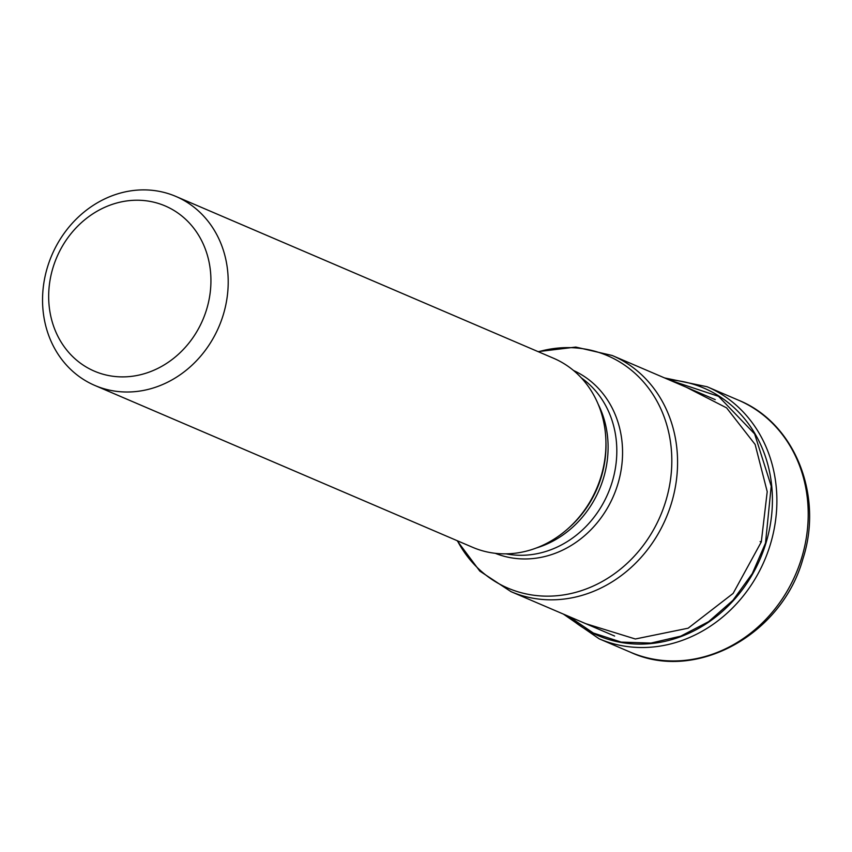 <?xml version="1.0" encoding="UTF-8"?>
<svg xmlns="http://www.w3.org/2000/svg" width="852" height="852" viewBox="0 0 852 852"><rect width="100%" height="100%" fill="white"/><g stroke="black" fill="none" stroke-linecap="round" stroke-linejoin="round"><path stroke-width="1.28" d="M568.891 616.454L593.28 632.993L621.193 642.099L650.949 643.079L680.705 636.167L708.63 621.662L732.944 600.298L752.295 573.588L765.501 543.129L771.209 486.151L754.638 433.934L718.534 396.329L669.885 380.194M760.122 541.595L761.305 541.925L733.135 593.407L688.139 628.201L635.336 638.989L585.697 623.653M761.305 541.925L767.215 491.657L755.138 444.467L726.575 407.852L686.297 387.234M156.044 202.755A89.875 79.428 -66.8 0 0 53.026 267.581A89.875 79.428 -66.8 0 0 103.571 374.369A89.875 79.428 -66.8 0 0 206.578 309.542A89.875 79.428 -66.8 0 0 156.044 202.755M223.224 314.952A102.826 90.876 -66.8 0 0 175.874 196.429A102.826 90.876 -66.8 0 0 165.394 192.776A102.826 90.876 -66.8 0 0 47.531 266.942A102.826 90.876 -66.8 0 0 94.881 385.466A102.826 90.876 -66.8 0 0 105.36 389.119A102.826 90.876 -66.8 0 0 223.224 314.952M175.874 196.429L553.608 358.277A102.826 90.876 113.2 0 1 605.857 439.536A102.826 90.876 113.2 0 1 600.948 476.79A102.826 90.876 113.2 0 1 567.496 529.081A102.826 90.876 113.2 0 1 472.615 547.303L94.881 385.466M801.572 558.198A137.097 121.165 113.2 0 1 630.448 652.217C695.541 682.548 781.987 634.846 802.893 558.965C823.66 495.544 794.799 422.858 738.439 400.174A137.097 121.165 113.2 0 1 801.572 558.198M563.364 614.079L599.126 638.798A137.097 121.165 -66.8 0 0 770.24 544.779A137.097 121.165 -66.8 0 0 707.117 386.755L664.549 377.915M668.905 379.779A134.595 118.95 113.2 0 1 765.895 543.256A134.595 118.95 113.2 0 1 567.72 615.943M614.633 636.05L511.008 591.65A128.46 113.529 -66.8 0 0 671.291 503.724A128.46 113.529 -66.8 0 0 671.344 503.553A128.46 113.529 -66.8 0 0 612.194 355.486L575.792 347.073L538.113 351.631M605.857 439.536L605.921 441.304A99.45 87.894 113.2 0 1 605.921 441.304A99.45 87.894 113.2 0 1 601.224 477.173A99.45 87.894 113.2 0 1 601.182 477.333A99.45 87.894 113.2 0 1 568.817 527.91L568.817 527.91A99.45 87.894 113.2 0 1 568.806 527.92L567.496 529.081M536.494 547.932A97.426 86.105 -66.8 0 0 603.376 478.547A97.426 86.105 -66.8 0 0 603.429 478.387A97.426 86.105 -66.8 0 0 598.115 404.093M581.33 377.883A97.426 86.105 113.2 0 1 612.13 482.147A97.426 86.105 113.2 0 1 612.087 482.275A97.426 86.105 113.2 0 1 505.939 553.843M495.236 553.299A99.45 87.894 -66.8 0 0 617.743 484.437A99.45 87.894 -66.8 0 0 617.785 484.298A99.45 87.894 -66.8 0 0 573.556 370.513M538.4 351.759A126.447 111.75 113.2 0 1 665.689 501.402A126.447 111.75 113.2 0 1 665.636 501.572A126.447 111.75 113.2 0 1 567.23 594.302A126.447 111.75 113.2 0 1 457.407 540.786M599.126 638.798L630.448 652.217M707.117 386.755L738.439 400.174M511.008 591.65L479.804 571.096L457.119 540.669M612.194 355.486L715.254 399.641"/></g></svg>
